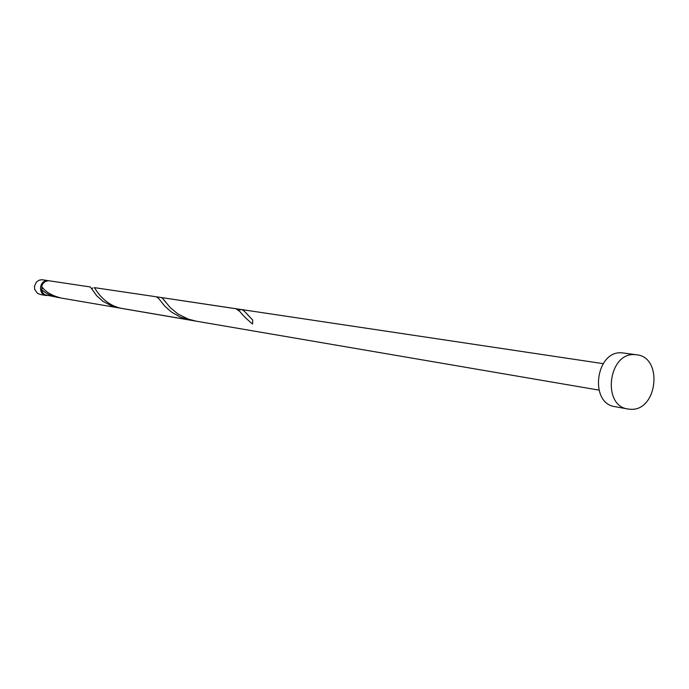 <?xml version="1.0" encoding="UTF-8"?>
<svg xmlns="http://www.w3.org/2000/svg" width="689" height="689" viewBox="0 0 689 689"><rect width="100%" height="100%" fill="white"/><g stroke="black" fill="none" stroke-linecap="round" stroke-linejoin="round"><path stroke-width="1.03" d="M46.189 295.495L40.212 294.47L37.43 293.307L34.76 289.552L34.467 286.391L36.379 282.077L38.894 280.259L41.865 279.708L47.86 280.604C39.316 279.846 37.68 294.436 46.189 295.495L46.714 295.564M41.926 286.857L41.891 289.38M627.929 409.016L615.019 406.665C588.974 403.435 595.529 350.623 621.719 352.811L636.627 354.783C663.266 357.152 657.547 410.902 630.866 409.292L627.929 409.016C601.73 405.769 608.361 352.415 634.707 354.62L636.627 354.783M42.83 287.916L41.469 289.475L41.762 290.775L42.968 293.083L44.871 294.789L60.003 297.812M119.068 307.974L112.126 306.131L103.161 301.489L96.71 295.779L90.371 286.968L48.91 280.759C45.241 280.871 42.813 282.783 41.624 286.486C45.672 292.084 52.39 295.977 61.795 298.165L193.781 320.695M41.469 289.475C45.689 293.462 51.262 296.158 58.195 297.553M156.567 296.83L235.931 308.706L239.936 311.592C242.33 314.804 246.533 318.947 252.527 324.037L252.76 320.144L244.362 311.178L242.072 309.671L161.209 297.527L162.587 298.328L170.321 307.699L178.003 314.012L188.364 319.136L196.305 321.195L123.305 308.698C103.91 305.735 95.383 288.837 94.445 287.64L156.567 296.83L158.677 298.492L164.757 306.14L171.406 312.014L180.449 317.147L191.241 320.325M93.024 287.847L91.93 288.769M603.151 363.654L241.52 309.542L238.549 310.179M49.083 280.767L48.566 280.673M196.305 321.195L598.913 390.112M244.362 311.178L248.505 315.7M162.587 298.328L165.601 302.17"/></g></svg>
